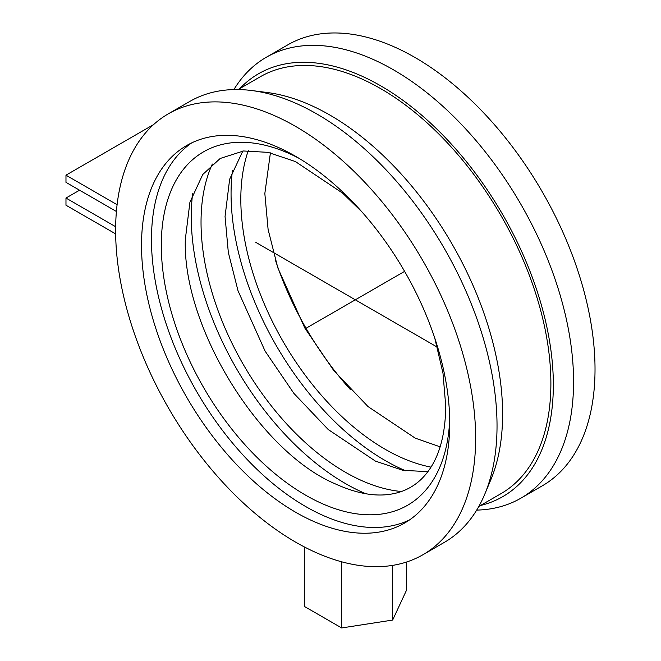 <?xml version="1.0" encoding="UTF-8"?>
<svg xmlns="http://www.w3.org/2000/svg" width="661" height="661" viewBox="0 0 661 661"><rect width="100%" height="100%" fill="white"/><g stroke="black" fill="none" stroke-linecap="round" stroke-linejoin="round"><path stroke-width="0.99" d="M392.659 565.378L392.659 620.059L406.325 590.612L406.325 562.098M341.663 561.8L341.663 627.95L392.659 620.059M341.663 627.95L304.324 606.393L304.324 546.911M115.65 233.903L65.976 205.224L65.976 198.044L79.56 190.203M65.976 198.044L115.65 226.723M478.812 506.458L501.03 493.627A240.695 138.967 -120 0 0 501.038 215.693A240.695 138.967 -120 0 0 260.335 76.726L238.117 89.557M117.096 204.695L65.976 175.182L65.976 182.362L116.402 211.47M65.976 175.182L153.583 124.599M141.52 245.305A217.948 125.83 -120 0 0 236.655 464.642A217.948 125.83 -120 0 0 404.606 523.033A217.948 125.83 -120 0 0 449.744 423.255A217.948 125.83 -120 0 0 354.61 203.927A217.948 125.83 -120 0 0 186.658 145.536A217.948 125.83 -120 0 0 141.52 245.305M409.465 519.959A217.948 125.83 60 0 1 243.372 455.429A217.948 125.83 60 0 1 151.468 239.563A217.948 125.83 60 0 1 191.748 142.859M233.895 89.574A254.568 146.973 60 0 1 266.276 57.276A254.568 146.973 60 0 1 462.452 125.474A254.568 146.973 60 0 1 573.574 381.67A254.568 146.973 60 0 1 520.851 498.204A254.568 146.973 60 0 1 476.688 510.102M520.851 498.204L542.301 485.818A254.568 146.973 -120 0 0 595.024 369.284A254.568 146.973 60 0 0 483.902 113.089A254.568 146.973 60 0 0 287.733 44.89L266.276 57.276M239.819 88.574A244.173 140.975 60 0 1 433.071 125.458A244.173 140.975 60 0 1 553.34 384.859A244.173 140.975 60 0 1 480.514 505.475M168.348 113.816A254.568 146.973 60 0 1 364.517 182.015A254.568 146.973 60 0 1 475.639 438.21A254.568 146.973 60 0 1 422.916 554.744A254.568 146.973 60 0 1 226.748 486.546A254.568 146.973 60 0 1 115.625 230.35A254.568 146.973 60 0 1 168.348 113.816L189.732 101.472A254.568 146.973 60 0 1 251.651 90.524A254.568 146.973 60 0 1 497.031 425.858A254.568 146.973 60 0 1 484.744 494.246L490.826 479.737A244.173 140.975 -120 0 0 502.608 414.15A244.173 140.975 -120 0 0 267.259 92.515L251.659 90.524M484.744 494.246A254.568 146.973 60 0 1 444.308 542.4L422.916 554.744M275.166 259.36A217.948 125.83 -120 0 0 350.28 389.469M365.797 493.734A217.948 125.83 60 0 1 191.26 216.585A217.948 125.83 60 0 1 192.624 193.789M405.862 470.872A217.948 125.83 60 0 1 231.061 193.607A217.948 125.83 60 0 1 232.457 170.521M404.606 271.365L305.58 328.534M437.375 347.19L255.84 242.38M298.879 158.243A204.051 117.807 60 0 0 161.301 245.239A204.051 117.807 -120 0 0 302.226 493.164A204.051 117.807 -120 0 0 449.711 419.487M212.355 164.06A204.125 117.856 60 0 0 201.035 222.228A204.125 117.856 -120 0 0 401.409 491.511M248.28 150.642A204.15 117.865 60 0 0 240.819 199.242A204.15 117.865 -120 0 0 430.989 467.112M434.764 338.077L442.986 373.192L445.745 406.094C445.423 434.046 439.606 455.71 428.295 471.095C423.296 477.903 417.496 483.241 410.878 487.107C404.036 491.156 396.253 493.651 387.544 494.602C372.275 496.304 354.974 492.776 335.639 484.026C259.624 452.099 182.477 327.162 185.311 239.489L189.914 202.266L202.762 174.487L220.179 158.475L243.512 150.981L267.945 152.344L295.417 161.565L342.629 193.152L361.906 211.892M427.89 471.648L402.929 470.335L375.44 461.114L328.211 429.518L293.897 393.394L265.078 351.074L238.043 290.857L228.326 252.444L225.054 216.486L229.648 179.247L242.802 151.063M440.127 446.819L415.24 438.152L368.003 406.556L333.681 370.433L304.861 328.104L277.827 267.879L268.102 229.466L264.838 193.499L270.415 152.873"/></g></svg>
